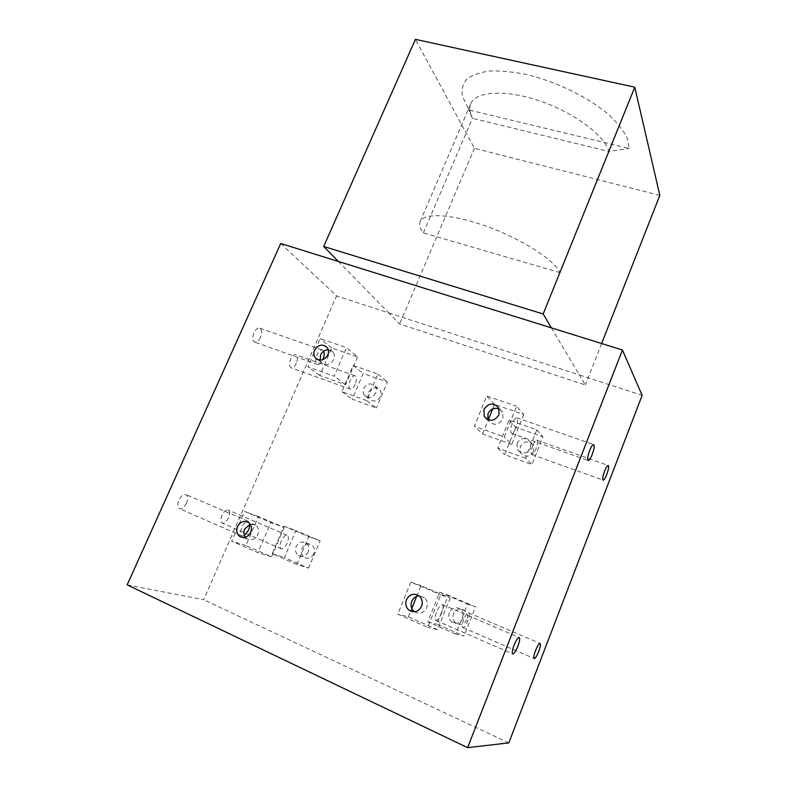<?xml version="1.0" encoding="UTF-8"?>
<svg xmlns="http://www.w3.org/2000/svg" width="787" height="787" viewBox="0 0 787 787"><rect width="100%" height="100%" fill="white"/><g stroke="black" fill="none" stroke-linecap="round" stroke-linejoin="round"><path stroke-width="0.59" stroke-dasharray="3.94 2.95" d="M228.496 517.728C226.676 521.456 224.689 523.306 222.544 523.276C220.498 522.371 220.291 519.754 221.924 515.416C223.754 511.688 225.741 509.848 227.866 509.887C229.922 510.793 230.129 513.409 228.496 517.728M287.225 543.03C285.406 546.867 283.507 548.814 281.52 548.873C279.651 548.047 279.552 545.411 281.205 540.964C283.035 537.128 284.933 535.18 286.901 535.13C288.77 535.967 288.878 538.593 287.225 543.03M260.418 337.475C258.854 340.692 257.074 342.296 255.096 342.276C252.44 341.155 252.047 337.987 253.916 332.783C255.48 329.566 257.251 327.972 259.218 327.992C261.884 329.123 262.278 332.281 260.418 337.475M323.703 351.189L322.129 349.92C320.299 349.969 318.607 351.651 317.043 354.967L315.981 358.37M315.961 358.518C315.439 362.109 316.059 364.115 317.81 364.538C319.601 364.499 321.273 362.876 322.827 359.669M186.529 502.962C184.542 506.936 182.309 508.894 179.849 508.825C177.449 507.822 177.134 504.969 178.905 500.276C180.912 496.302 183.135 494.344 185.565 494.423C187.985 495.436 188.3 498.279 186.529 502.962M249.981 524.181L248.151 521.25C245.878 521.279 243.754 523.345 241.757 527.447C239.946 532.278 240.143 535.14 242.347 536.065L244.423 535.504M296.296 363.338C294.83 366.408 293.217 367.942 291.456 367.932C289.213 366.939 288.947 364.047 290.669 359.275C292.134 356.216 293.748 354.681 295.489 354.691C297.742 355.704 298.007 358.587 296.296 363.338M355.212 384.41C353.747 387.568 352.212 389.172 350.579 389.231C348.543 388.296 348.405 385.384 350.146 380.505C351.612 377.347 353.156 375.743 354.77 375.694C356.806 376.629 356.954 379.541 355.212 384.41M463.691 619.615C461.959 624.406 461.713 627.082 462.963 627.633C464.399 627.278 466.012 625.006 467.783 620.805C469.514 616.034 469.76 613.368 468.511 612.807C467.084 613.142 465.481 615.414 463.691 619.615M515.977 427.508C514.452 431.128 513.016 433.086 511.698 433.371C510.094 432.604 510.301 429.338 512.327 423.573C513.872 419.953 515.288 418.005 516.606 417.73C518.21 418.517 518.003 421.773 515.977 427.508M441.527 613.152C439.579 617.667 437.769 620.117 436.106 620.5C434.601 619.9 434.808 616.978 436.706 611.755C438.664 607.23 440.464 604.79 442.117 604.416C443.612 605.036 443.415 607.948 441.527 613.152M532.819 445.668C530.969 450.912 530.704 453.883 532.042 454.571C533.202 454.306 534.501 452.456 535.927 449.023C537.777 443.809 538.033 440.848 536.695 440.14C535.544 440.395 534.255 442.245 532.819 445.668M245.357 537.246L247.059 538.859C251.466 540.905 255.047 539.518 257.792 534.707C259.238 530.645 258.5 527.418 255.559 525.008L250.128 524.142M419.087 595.867L424.38 597.638C427.282 600.383 428.059 603.767 426.711 607.771C423.691 613.152 419.619 614.49 414.493 611.784M499.174 408.945L502.686 412.28L502.932 418.92C498.368 425.452 493.498 425.993 488.333 420.553L487.93 419.727M320.152 360.131L321.391 362.492C325.995 366.083 330.107 365.099 333.727 359.561C334.829 356.777 334.583 354.307 332.999 352.143L328.307 349.812M380.534 396.53C377.317 401.508 373.599 402.354 369.369 399.068C367.834 397.071 367.559 394.789 368.542 392.231C371.818 387.214 375.566 386.407 379.787 389.821C381.242 391.788 381.498 394.031 380.534 396.53M375.822 392.811C372.566 397.848 368.808 398.704 364.548 395.389C362.994 393.372 362.709 391.07 363.712 388.473C367.027 383.397 370.815 382.58 375.074 386.023C376.55 388.021 376.796 390.283 375.822 392.811M533.684 451.472C529.641 457.296 525.283 457.739 520.601 452.82L520.227 446.652C524.378 440.769 528.766 440.395 533.409 445.521L533.684 451.472M517 443.347L517.374 449.593C522.106 454.561 526.513 454.109 530.605 448.216L530.34 442.196C525.647 437.011 521.201 437.405 517 443.347M466.947 619.625C464.232 624.455 460.552 625.596 455.909 623.048C453.076 620.599 452.269 617.52 453.489 613.83C456.312 608.892 460.07 607.81 464.763 610.604C467.389 613.053 468.117 616.064 466.947 619.625M449.318 612.581C448.088 616.319 448.905 619.428 451.758 621.917C456.46 624.494 460.188 623.334 462.933 618.434C464.123 614.834 463.395 611.794 460.729 609.315C455.988 606.492 452.181 607.574 449.318 612.581M313.895 553.743C311.475 558.042 308.248 559.272 304.225 557.412C301.411 555.238 300.644 552.297 301.933 548.588C304.412 544.22 307.678 543.04 311.741 545.017C314.436 547.201 315.154 550.103 313.895 553.743M308.268 551.825C305.809 556.183 302.552 557.422 298.489 555.553C295.646 553.359 294.879 550.379 296.178 546.621C298.696 542.213 302.001 541.003 306.094 543.01C308.819 545.214 309.547 548.155 308.268 551.825M296.847 564.515L272.204 553.733L284.058 526.159L308.72 536.626L296.847 564.515L308.573 568.096L284.402 557.53L295.932 530.605L320.112 540.866L308.573 568.096M308.72 536.626L320.112 540.866M284.058 526.159L295.932 530.605M272.204 553.733L284.402 557.53M455.643 634.017L427.794 621.828L439.707 592.237L467.557 604.062L455.643 634.017L463.996 636.024L436.775 624.121L448.344 595.277L475.564 606.826L463.996 636.024M467.557 604.062L475.564 606.826M439.707 592.237L448.344 595.277M427.794 621.828L436.775 624.121M525.568 458.191L497.728 448.108L509.041 420.032L536.872 429.781L525.568 458.191L531.953 464.566L504.742 454.67L515.741 427.252L542.941 436.834L531.953 464.566M536.872 429.781L542.941 436.834M509.041 420.032L515.741 427.252M497.728 448.108L504.742 454.67M366.624 400.613L341.912 391.66L353.206 365.414L377.927 374.081L366.624 400.613L376.422 407.991L352.192 399.176L363.181 373.52L387.411 382.049L376.422 407.991M377.927 374.081L387.411 382.049M353.206 365.414L363.181 373.52M341.912 391.66L352.192 399.176M280.743 243.498L336.58 295.922L388.788 312.911L338.39 261.471M127.169 584.869L203.685 599.733L336.58 295.922M508.815 742.889L203.685 599.733M551.421 327.874L579.38 374.946L642.123 395.369M388.788 312.911L579.38 374.946L585.331 384.961L399.639 323.988L388.788 312.911M659.831 195.373L474.423 148.32L415.428 39.35M474.423 148.32L399.639 323.988M601.612 343.525L585.331 384.961M469.79 110.18L629.177 148.438L627.288 138.178C623.511 130.524 617.146 122.536 608.203 114.194C588.401 97.529 557.924 82.428 528.874 75.06C514.668 72.04 501.85 70.673 490.439 70.968C480.208 72.207 472.348 74.893 466.839 79.025C462.835 83.845 461.379 89.561 462.471 96.171L467.34 106.698L469.79 110.18L470.882 114.243L467.34 106.698M560.059 272.636L423.367 232.883C420.012 228.358 418.94 224.58 420.16 221.531C423.642 212.401 452.427 213.936 487.153 226.548C521.86 239.061 553.94 259.759 560.059 272.636L609 151.468L472.416 118.296C469.573 112.797 469.013 107.947 470.734 103.756C475.692 91.203 505.421 89.177 539.715 100.913C573.998 112.531 604.426 135.295 609 151.468L629.177 148.438M423.367 232.883L472.416 118.296L470.882 114.243M357.514 356.914L345.552 384.735L319.797 375.488L331.75 347.992L357.514 356.914L346.506 347.667L334.18 376.166L307.884 366.772L320.191 338.597L346.506 347.667M345.552 384.735L334.18 376.166M319.797 375.488L307.884 366.772M331.75 347.992L320.191 338.597M492.741 408.886L494.561 404.41L523.739 414.523L516.626 406.259L504.28 436.942L474.374 426.259L486.72 395.959L516.626 406.259M523.739 414.523L511.766 444.409L504.28 436.942M511.766 444.409L482.579 433.932L474.374 426.259M482.579 433.932L488.284 419.865M494.561 404.41L486.72 395.959M416.657 596.389L421.006 585.666L450.194 598.081L440.769 594.824L427.695 627.328L397.789 614.175L410.863 582.105L440.769 594.824M450.194 598.081L437.533 629.679L427.695 627.328M437.533 629.679L408.345 616.87L397.789 614.175M408.345 616.87L410.657 611.165M410.844 610.712L411.788 608.371M421.006 585.666L410.863 582.105M284.156 527.497L271.545 556.803L245.888 545.539L258.47 516.577L284.156 527.497L270.885 522.558L257.88 552.641L231.673 541.112L244.659 511.402L270.885 522.558M271.545 556.803L257.88 552.641M245.888 545.539L231.673 541.112M258.47 516.577L244.659 511.402M281.52 548.873L222.544 523.276M317.81 364.538L255.096 342.276M242.347 536.065L179.849 508.825M350.579 389.231L291.456 367.932M462.963 627.633L533.999 658.473M511.698 433.371L587.948 460.434M436.106 620.5L512.504 653.8M532.042 454.571L602.921 480.1M247.059 538.859L242.976 537.531M488.333 420.553L487.114 419.333M321.391 362.492L317.535 359.551M364.548 395.389L369.369 399.068M517.374 449.593L520.601 452.82M451.758 621.917L455.909 623.048M298.489 555.553L304.225 557.412M306.094 543.01L311.741 545.017M460.729 609.315L464.763 610.604M530.34 442.196L533.409 445.521M375.074 386.023L379.787 389.821M420.16 221.531L470.734 103.756M332.999 352.143L327.117 347.401M502.686 412.28L498.791 408.069M424.38 597.638L419.235 595.985M255.559 525.008L248.466 522.479M536.695 440.14L608.085 465.432M442.117 604.416L519.017 637.391M516.606 417.73L593.496 444.537M468.511 612.807L539.941 643.353M354.77 375.694L295.489 354.691M248.151 521.25L185.565 494.423M322.129 349.92L259.218 327.992M286.901 535.13L227.866 509.887"/><path stroke-width="1.18" d="M322.827 359.669L322.906 359.492C324.274 356.098 324.539 353.333 323.703 351.189M244.423 535.504L248.761 529.848L249.981 524.181M535.514 650.574C533.753 655.502 533.36 658.188 534.334 658.621C535.534 658.129 537.009 655.719 538.761 651.38C540.521 646.471 540.915 643.796 539.941 643.353C538.751 643.825 537.285 646.225 535.514 650.574M589.591 450.715C587.515 456.647 587.102 459.933 588.342 460.582C589.443 460.198 590.742 458.132 592.257 454.384C594.333 448.482 594.746 445.206 593.496 444.537C592.414 444.911 591.116 446.967 589.591 450.715M514.059 645.202C512.13 650.583 511.747 653.515 512.927 653.987C514.324 653.446 515.977 650.839 517.895 646.157C519.823 640.795 520.197 637.873 519.017 637.391C517.639 637.913 515.987 640.51 514.059 645.202M604.534 471.256C602.645 476.637 602.212 479.627 603.236 480.208C604.2 479.854 605.39 477.906 606.797 474.364C608.685 469.013 609.108 466.032 608.085 465.432C607.141 465.776 605.951 467.714 604.534 471.256M250.709 532.307C247.925 537.187 244.304 538.593 239.848 536.518C236.749 534.088 235.952 530.772 237.467 526.572C240.32 521.633 243.99 520.276 248.466 522.479C251.437 524.919 252.184 528.195 250.709 532.307M250.128 524.142L244.688 529.041C243.488 532.061 243.714 534.796 245.357 537.246M421.586 606.265C418.458 611.794 414.277 613.112 409.063 610.22C405.895 607.436 405.03 603.934 406.446 599.714C409.702 594.067 413.972 592.827 419.235 595.985C422.186 598.779 422.963 602.203 421.586 606.265M414.493 611.784L414.346 611.676C411.217 608.922 410.352 605.469 411.758 601.307C413.254 598.012 415.693 596.192 419.087 595.867M499.037 414.788C494.403 421.409 489.475 421.97 484.241 416.461L483.887 409.496C488.629 402.806 493.597 402.334 498.791 408.069L499.037 414.788M487.93 419.727L487.979 413.677C490.527 408.945 494.256 407.361 499.174 408.945M327.845 354.907C324.175 360.525 320.014 361.518 315.361 357.888C313.679 355.675 313.403 353.137 314.544 350.254C318.282 344.598 322.473 343.644 327.117 347.401C328.71 349.595 328.956 352.094 327.845 354.907M328.307 349.812C324.824 349.9 322.247 351.612 320.575 354.947L320.152 360.131M280.743 243.498L622.448 350.018L642.123 395.369L508.815 742.889L467.626 747.65L127.169 584.869L280.743 243.498M622.448 350.018L467.626 747.65M338.39 261.471L323.693 246.469L543.158 313.983L551.421 327.874M543.158 313.983L634.775 87.18L415.428 39.35L323.693 246.469M634.775 87.18L659.831 195.373L601.612 343.525M488.284 419.865L492.741 408.886M411.788 608.371L416.657 596.389M242.976 537.531L239.848 536.518M414.346 611.676L409.063 610.22M487.114 419.333L484.241 416.461M317.535 359.551L315.361 357.888"/></g></svg>
